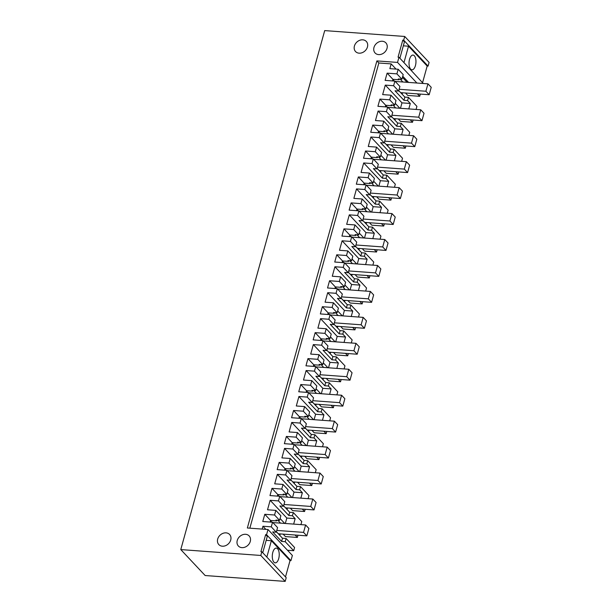 <?xml version="1.0" encoding="UTF-8"?>
<svg xmlns="http://www.w3.org/2000/svg" width="612" height="612" viewBox="0 0 612 612"><rect width="100%" height="100%" fill="white"/><g stroke="black" fill="none" stroke-linecap="round" stroke-linejoin="round"><path stroke-width="0.92" d="M287.495 550.257L293.691 550.708L294.579 547.495L286.125 538.499L285.23 541.704L281.612 541.444L272.677 531.935L276.295 532.195L271.269 526.856L262.946 526.244L265.868 529.349M293.691 550.708L285.23 541.704M286.125 538.499L282.499 538.231L281.612 541.444M283.134 534.131L285.437 536.579L297.363 537.451L297.983 535.217M279.822 535.378L280.227 533.916M260.796 555.459L180.777 549.584L205.158 575.532L285.177 581.4L260.796 555.459L261.829 551.749L260.919 551.68L265.646 534.628L266.557 534.697L290.937 560.638L292.375 555.451L267.995 529.51L247.355 527.995L376.893 60.909L378.851 62.998L249.849 528.179M290.937 560.638L290.034 560.577L285.49 576.932M285.177 581.4L286.209 577.69L261.829 551.749M416.894 83.025L397.525 62.416L398.97 57.23L398.06 57.161L402.788 40.109L403.698 40.178L428.079 66.119L429.104 62.416L404.723 36.468L324.704 30.6L180.777 549.584M428.079 66.119L427.176 66.058L422.64 82.413M423.259 83.492L398.97 57.23M405.473 92.993L407.776 95.441L419.702 96.314L420.322 94.08M402.161 94.24L402.566 92.779M416.068 109.441L416.917 106.358L408.464 97.362L404.838 97.094L398.756 90.622M398.274 118.942L400.577 121.39L412.511 122.262L413.131 120.029M394.962 120.189L395.367 118.728M408.87 135.39L409.726 132.307L401.265 123.31L397.647 123.043L391.558 116.571M391.083 144.891L393.378 147.339L405.312 148.219L405.932 145.977M387.763 146.138L388.169 144.677M401.671 161.339L402.528 158.256L394.067 149.259L390.448 148.991L384.359 142.52M383.885 170.84L386.187 173.288L398.114 174.168L398.733 171.934M380.572 172.087L380.978 170.626M394.472 187.287L395.329 184.212L386.868 175.208L383.25 174.94L377.168 168.468M376.686 196.789L378.989 199.237L390.923 200.116L391.535 197.883M373.374 198.043L373.779 196.574M387.281 213.236L388.13 210.161L379.677 201.157L376.051 200.889L369.969 194.417M369.487 222.737L371.79 225.185L383.724 226.065L384.344 223.831M366.175 223.992L366.58 222.523M380.083 239.185L380.939 236.11L372.478 227.106L368.86 226.838L362.771 220.366M362.296 248.686L364.591 251.134L376.525 252.014L377.145 249.78M358.984 249.941L359.389 248.472M372.884 265.134L373.741 262.058L365.28 253.054L361.661 252.787L355.58 246.315M355.098 274.635L357.4 277.083L369.327 277.963L369.946 275.729M351.785 275.89L352.191 274.421M365.693 291.082L366.542 288.007L358.089 279.003L354.463 278.743L348.381 272.263M347.899 300.584L350.202 303.032L362.136 303.912L362.755 301.678M344.587 301.838L344.992 300.377M358.494 317.031L359.351 313.956L350.89 304.952L347.272 304.692L341.182 298.212M340.708 326.533L343.003 328.988L354.937 329.86L355.557 327.627M337.396 327.787L337.801 326.326M351.296 342.98L352.152 339.905L343.692 330.901L340.073 330.641L333.984 324.161M333.509 352.489L335.812 354.937L347.738 355.809L348.358 353.575M330.197 353.736L330.602 352.275M344.105 368.937L344.954 365.854L336.501 356.85L332.874 356.589L326.793 350.11M326.311 378.438L328.613 380.886L340.547 381.758L341.167 379.524M322.998 379.685L323.404 378.224M336.906 394.885L337.755 391.802L329.302 382.806L325.683 382.538L319.594 376.059M319.112 404.387L321.415 406.835L333.349 407.707L333.968 405.473M315.8 405.634L316.205 404.172M329.707 420.834L330.564 417.751L322.103 408.755L318.485 408.487L312.395 402.007M311.921 430.335L314.224 432.783L326.15 433.656L326.77 431.422M308.609 431.582L309.014 430.121M322.509 446.783L323.365 443.7L314.905 434.704L311.286 434.436L305.204 427.956M304.722 456.284L307.025 458.732L318.951 459.604L319.571 457.371M301.41 457.531L301.815 456.07M315.318 472.732L316.167 469.649L307.714 460.652L304.087 460.385L298.006 453.913M297.524 482.233L299.826 484.681L311.76 485.553L312.38 483.319M294.211 483.48L294.617 482.019M308.119 498.681L308.976 495.598L300.515 486.601L296.897 486.333L290.807 479.862M290.333 508.182L292.628 510.63L304.562 511.502L305.181 509.268M287.02 509.429L287.426 507.968M300.92 524.629L301.777 521.546L293.316 512.55L292.429 515.755L288.81 515.495L279.868 505.986L283.494 506.246L278.468 500.907L270.144 500.295L267.513 509.781L275.836 510.393L274.558 515.006L279.577 520.353L275.958 520.085L276.739 520.911L276.945 520.154M282.499 538.231L276.417 531.759M274.558 515.006L264.782 514.287L262.778 521.516L272.554 522.235L277.573 527.582L276.295 532.195M272.554 522.235L271.269 526.856M278.468 500.907L279.753 496.286L269.976 495.567L271.98 488.338L281.757 489.057L283.035 484.436L274.704 483.832L277.335 474.346L285.666 474.958L286.944 470.337L277.167 469.618L279.171 462.389L288.948 463.108L290.233 458.487L281.903 457.883L284.534 448.397L292.865 449.009L294.142 444.388L284.366 443.669L286.37 436.44L296.147 437.159L297.424 432.539L289.101 431.934L291.733 422.448L300.056 423.06L301.341 418.44L291.564 417.721L293.569 410.491L303.345 411.21L304.623 406.59L296.3 405.978L297.608 401.243L298.924 396.499L307.255 397.104L308.532 392.491L298.755 391.772L300.76 384.543L310.536 385.262L311.822 380.641L303.491 380.029L304.807 375.286L306.122 370.551L314.453 371.155L315.731 366.542L305.954 365.823L307.958 358.594L317.735 359.313L319.02 354.692L310.689 354.08L313.321 344.594L321.644 345.206L322.929 340.593L313.153 339.874L315.157 332.645L324.934 333.364L326.211 328.743L317.888 328.131L320.512 318.645L328.843 319.257L330.12 314.644L320.351 313.925L322.356 306.696L332.132 307.415L333.41 302.795L325.079 302.183L327.711 292.697L336.042 293.309L337.319 288.696L327.542 287.977L329.547 280.747L339.323 281.466L340.609 276.846L332.278 276.234L334.909 266.748L343.233 267.36L344.518 262.747L334.741 262.028L336.745 254.799L346.522 255.518L347.8 250.897L339.476 250.285L342.108 240.799L350.431 241.411L351.716 236.79L341.94 236.079L343.944 228.85L353.721 229.569L354.998 224.948L346.667 224.336L349.299 214.85L357.63 215.462L358.907 210.842L349.131 210.13L351.135 202.901L360.912 203.612L362.197 198.999L353.866 198.387L356.498 188.901L364.828 189.513L366.106 184.893L356.329 184.181L358.334 176.952L368.11 177.664L369.388 173.051L361.065 172.439L363.696 162.953L372.019 163.565L373.305 158.944L363.528 158.233L365.532 151.003L375.309 151.715L376.587 147.102L368.263 146.49L369.572 141.747L370.887 137.004L379.218 137.616L380.496 132.995L370.719 132.276L372.731 125.055L382.5 125.766L383.785 121.153L375.454 120.541L378.086 111.055L386.417 111.667L387.694 107.046L377.918 106.327L379.922 99.098L389.699 99.817L390.984 95.204L382.653 94.592L385.285 85.106L393.608 85.718L394.893 81.098L399.911 86.445L398.634 91.058L395.015 90.798L403.951 100.307L407.569 100.567L408.464 97.362M396.897 73.868L401.916 79.216L403.201 74.595L398.175 69.255L396.897 73.868L387.121 73.149L385.116 80.379L394.893 81.098M398.175 69.255L389.852 68.643L391.167 63.9L378.851 62.998M262.158 529.082L262.946 526.244M285.322 523.482L286.829 518.05L295.16 518.662L293.653 524.094M297.363 537.451L295.068 535.003M295.16 518.662L292.429 515.755M280.533 523.13L277.802 520.223M271.912 522.189L270.512 520.705M266.557 534.697L267.995 529.51M265.646 534.628L267.283 536.372L262.747 552.728M290.034 560.577L271.376 540.725L266.182 540.342M271.376 540.725L266.84 557.081M272.814 552.338A7.39 3.442 -85.8 0 1 276.303 548.107A7.39 3.442 -85.8 0 1 278.705 558.611A7.39 3.442 -85.8 0 1 275.224 562.841A7.39 3.442 -85.8 0 1 272.814 552.338M403.698 40.178L404.723 36.468M402.788 40.109L404.425 41.853L399.888 58.209M403.981 62.562L408.518 46.206L403.323 45.824M408.518 46.206L427.176 66.058M415.441 65.576A7.39 3.442 -85.8 0 1 411.952 69.806A7.39 3.442 -85.8 0 1 409.55 59.303A7.39 3.442 -85.8 0 1 413.031 55.072A7.39 3.442 -85.8 0 1 415.441 65.576M397.525 62.416L376.893 60.909M408.564 82.413L402.75 76.225M396.048 69.095L391.167 63.9M407.072 82.306L402.428 77.364M419.702 96.314L417.407 93.865M402.872 81.993L400.141 79.086M394.25 81.052L392.85 79.568M400.47 108.293L401.977 102.862L410.3 103.474L407.569 100.567M410.3 103.474L408.793 108.905M412.511 122.262L410.208 119.814M395.681 107.941L392.942 105.035M387.052 107.001L385.659 105.516M393.271 134.242L394.778 128.818L403.101 129.423L401.602 134.854M405.312 148.219L403.01 145.763M401.265 123.31L400.37 126.523L396.752 126.256L387.817 116.747L391.435 117.007L386.417 111.667M403.101 129.423L400.37 126.523M388.482 133.89L385.744 130.983M379.853 132.949L378.461 131.465M386.073 160.191L387.58 154.767L395.91 155.371L394.403 160.803M398.114 174.168L395.811 171.72M394.067 149.259L393.179 152.472L389.553 152.204L380.618 142.695L384.237 142.956L379.218 137.616M395.91 155.371L393.179 152.472M381.284 159.847L378.545 156.932M372.662 158.898L371.262 157.414M378.882 186.14L380.381 180.716L388.712 181.328L387.205 186.752M390.923 200.116L388.62 197.668M386.868 175.208L385.981 178.421L382.362 178.153L373.419 168.644L377.046 168.904L372.019 163.565M388.712 181.328L385.981 178.421M374.093 185.796L371.354 182.881M365.463 184.847L364.063 183.363M371.683 212.096L373.19 206.665L381.513 207.277L380.014 212.701M383.724 226.065L381.421 223.617M379.677 201.157L378.782 204.37L375.164 204.102L366.228 194.593L369.847 194.853L364.828 189.513M381.513 207.277L378.782 204.37M366.894 211.744L364.155 208.83M358.265 210.796L356.873 209.312M364.484 238.045L365.991 232.614L374.322 233.226L372.815 238.649M376.525 252.014L374.223 249.566M372.478 227.106L371.591 230.319L367.965 230.051L359.03 220.542L362.648 220.81L357.63 215.462M374.322 233.226L371.591 230.319M359.695 237.693L356.957 234.778M351.074 236.745L349.674 235.26M357.293 263.994L358.793 258.562L367.123 259.174L365.616 264.606M369.327 277.963L367.032 275.515M365.28 253.054L364.392 256.267L360.774 256L351.831 246.491L355.457 246.758L350.431 241.411M367.123 259.174L364.392 256.267M352.497 263.642L349.766 260.727M343.875 262.693L342.475 261.209M350.095 289.943L351.602 284.511L359.925 285.123L358.418 290.555M362.136 303.912L359.833 301.464M358.089 279.003L357.194 282.216L353.575 281.948L344.64 272.439L348.259 272.707L343.233 267.36M359.925 285.123L357.194 282.216M345.306 289.591L342.567 286.676M336.677 288.642L335.284 287.158M342.896 315.891L344.403 310.46L352.734 311.072L351.227 316.503M354.937 329.86L352.634 327.412M350.89 304.952L350.003 308.165L346.377 307.897L337.442 298.388L341.06 298.656L336.042 293.309M352.734 311.072L350.003 308.165M338.107 315.54L335.368 312.625M329.486 314.591L328.086 313.107M335.697 341.84L337.204 336.409L345.535 337.021L344.028 342.452M347.738 355.809L345.443 353.361M343.692 330.901L342.804 334.114L339.186 333.846L330.243 324.337L333.869 324.605L328.843 319.257M345.535 337.021L342.804 334.114M330.908 341.488L328.177 338.574M322.287 340.547L320.887 339.056M328.506 367.789L330.013 362.358L338.337 362.97L336.829 368.401M340.547 381.758L338.245 379.31M336.501 356.85L335.606 360.063L331.987 359.795L323.052 350.286L326.67 350.554L321.644 345.206M338.337 362.97L335.606 360.063M323.717 367.437L320.979 364.522M315.088 366.496L313.696 365.004M321.308 393.738L322.815 388.306L331.138 388.918L329.638 394.35M333.349 407.707L331.046 405.259M329.302 382.806L328.407 386.011L324.788 385.744L315.853 376.235L319.472 376.502L314.453 371.155M331.138 388.918L328.407 386.011M316.519 393.386L313.78 390.471M307.89 392.445L306.497 390.953M314.109 419.687L315.616 414.255L323.947 414.867L322.44 420.299M326.15 433.656L323.847 431.208M322.103 408.755L321.216 411.96L317.59 411.692L308.655 402.183L312.273 402.451L307.255 397.104M323.947 414.867L321.216 411.96M309.32 419.335L306.581 416.42M300.699 418.394L299.299 416.902M306.918 445.635L308.417 440.204L316.748 440.816L315.241 446.247M318.951 459.604L316.656 457.156M314.905 434.704L314.017 437.909L310.399 437.649L301.456 428.132L305.082 428.4L300.056 423.06M316.748 440.816L314.017 437.909M302.121 445.284L299.39 442.369M293.5 444.343L292.1 442.851M299.719 471.584L301.226 466.153L309.55 466.765L308.043 472.196M311.76 485.553L309.458 483.105M307.714 460.652L306.819 463.858L303.2 463.598L294.265 454.081L297.883 454.349L292.865 449.009M309.55 466.765L306.819 463.858M294.93 471.232L292.192 468.325M286.301 470.291L284.909 468.8M292.521 497.533L294.028 492.102L302.359 492.714L300.852 498.145M304.562 511.502L302.259 509.054M300.515 486.601L299.628 489.807L296.001 489.546L287.066 480.03L290.685 480.298L285.666 474.958M302.359 492.714L299.628 489.807M287.732 497.181L284.993 494.274M279.11 496.24L277.71 494.756M293.316 512.55L289.698 512.282L283.616 505.81M270.137 522.059L270.58 520.46L276.739 520.911M401.977 102.862L385.285 85.106M398.634 91.058L393.608 85.718M392.476 80.922L392.919 79.323L399.078 79.774L398.297 78.948L401.916 79.216M387.121 73.149L392.919 79.323M264.782 514.287L270.58 520.46M275.836 510.393L280.862 515.732L279.577 520.353M284.733 523.444L280.089 518.502M286.829 518.05L270.144 500.295M279.753 496.286L284.771 501.633L283.494 506.246M277.335 496.11L277.779 494.511L283.93 494.963L283.157 494.136L286.776 494.404L281.757 489.057M271.98 488.338L277.779 494.511M283.035 484.436L288.053 489.784L286.776 494.404M291.932 497.495L287.288 492.553M294.028 492.102L277.335 474.346M286.944 470.337L291.97 475.685L290.685 480.298M284.534 470.161L284.97 468.562L291.128 469.014L290.348 468.188L293.974 468.455L288.948 463.108M279.171 462.389L284.97 468.562M290.233 458.487L295.252 463.835L293.974 468.455M299.123 471.538L294.487 466.604M301.226 466.153L284.534 448.397M294.142 444.388L299.161 449.728L297.883 454.349M291.725 444.213L292.169 442.614L298.327 443.065L297.547 442.239L301.165 442.507L296.147 437.159M286.37 436.44L292.169 442.614M297.424 432.539L302.45 437.886L301.165 442.507M306.321 445.59L301.678 440.655M308.417 440.204L291.733 422.448M301.341 418.44L306.36 423.779L305.082 428.4M298.924 418.264L299.367 416.665L305.518 417.116L304.745 416.29L308.364 416.55L303.345 411.21M293.569 410.491L299.367 416.665M304.623 406.59L309.649 411.937L308.364 416.55M313.52 419.641L308.876 414.707M315.616 414.255L298.924 396.499M308.532 392.491L313.558 397.831L312.273 402.451M306.122 392.315L306.566 390.716L312.717 391.167L311.944 390.341L315.562 390.601L310.536 385.262M300.76 384.543L306.566 390.716M311.822 380.641L316.84 385.988L315.562 390.601M320.711 393.692L316.075 388.758M322.815 388.306L306.122 370.551M315.731 366.542L320.757 371.882L319.472 376.502M313.313 366.366L313.757 364.767L319.915 365.219L319.135 364.392L322.761 364.653L317.735 359.313M307.958 358.594L313.757 364.767M319.02 354.692L324.039 360.04L322.761 364.653M327.91 367.743L323.274 362.809M330.013 362.358L313.321 344.594M322.929 340.593L327.948 345.933L326.67 350.554M320.512 340.417L320.956 338.818L327.114 339.27L326.334 338.444L329.952 338.704L324.934 333.364M315.157 332.645L320.956 338.818M326.211 328.743L331.237 334.091L329.952 338.704M335.108 341.794L330.465 336.86M337.204 336.409L320.512 318.645M330.12 314.644L335.147 319.984L333.869 324.605M327.711 314.461L328.154 312.87L334.305 313.321L333.532 312.495L337.151 312.755L332.132 307.415M322.356 306.696L328.154 312.87M333.41 302.795L338.428 308.142L337.151 312.755M342.307 315.846L337.663 310.911M344.403 310.46L327.711 292.697M337.319 288.696L342.345 294.035L341.06 298.656M334.902 288.512L335.345 286.921L341.504 287.372L340.723 286.538L344.349 286.806L339.323 281.466M329.547 280.747L335.345 286.921M340.609 276.846L345.627 282.193L344.349 286.806M349.498 289.897L344.862 284.962M351.602 284.511L334.909 266.748M344.518 262.747L349.536 268.087L348.259 272.707M342.1 262.563L342.544 260.964L348.702 261.423L347.922 260.59L351.54 260.857L346.522 255.518M336.745 254.799L342.544 260.964M347.8 250.897L352.826 256.237L351.54 260.857M356.697 263.948L352.053 259.014M358.793 258.562L342.108 240.799M351.716 236.79L356.735 242.138L355.457 246.758M349.299 236.615L349.743 235.016L355.893 235.467L355.121 234.641L358.739 234.909L353.721 229.569M343.944 228.85L349.743 235.016M354.998 224.948L360.017 230.288L358.739 234.909M363.895 237.999L359.252 233.057M365.991 232.614L349.299 214.85M358.907 210.842L363.933 216.189L362.648 220.81M356.498 210.666L356.934 209.067L363.092 209.518L362.312 208.692L365.938 208.96L360.912 203.612M351.135 202.901L356.934 209.067M362.197 198.999L367.215 204.339L365.938 208.96M371.086 212.05L366.45 207.108M373.19 206.665L356.498 188.901M366.106 184.893L371.124 190.24L369.847 194.853M363.689 184.717L364.132 183.118L370.291 183.569L369.51 182.743L373.129 183.011L368.11 177.664M358.334 176.952L364.132 183.118M369.388 173.051L374.414 178.39L373.129 183.011M378.285 186.102L373.641 181.16M380.381 180.716L363.696 162.953M373.305 158.944L378.323 164.291L377.046 168.904M370.887 158.768L371.331 157.169L377.482 157.621L376.709 156.794L380.327 157.062L375.309 151.715M365.532 151.003L371.331 157.169M376.587 147.102L381.613 152.442L380.327 157.062M385.483 160.153L380.84 155.211M387.58 154.767L370.887 137.004M380.496 132.995L385.522 138.343L384.237 142.956M378.086 132.819L378.53 131.22L384.68 131.672L383.908 130.846L387.526 131.113L382.5 125.766M372.731 125.055L378.53 131.22M383.785 121.153L388.804 126.493L387.526 131.113M392.674 134.204L388.039 129.262M394.778 128.818L378.086 111.055M387.694 107.046L392.72 112.394L391.435 117.007M385.277 106.87L385.721 105.272L391.879 105.723L391.099 104.897L394.725 105.165L389.699 99.817M379.922 99.098L385.721 105.272M390.984 95.204L396.002 100.544L394.725 105.165M399.873 108.255L395.237 103.313M289.698 512.282L288.81 515.495M237.242 540.488A7.39 6.005 136.8 0 1 242.49 534.789A7.39 6.005 136.8 0 1 249.138 535.905A7.39 6.005 136.8 0 1 250.277 541.444A7.39 6.005 136.8 0 1 245.022 547.143A7.39 6.005 136.8 0 1 238.374 546.026A7.39 6.005 136.8 0 1 237.242 540.488M387.006 48.409A7.39 6.005 136.8 0 1 381.75 54.108A7.39 6.005 136.8 0 1 375.102 52.992A7.39 6.005 136.8 0 1 373.97 47.453A7.39 6.005 136.8 0 1 379.226 41.754A7.39 6.005 136.8 0 1 385.874 42.871A7.39 6.005 136.8 0 1 387.006 48.409M367.452 46.971A7.39 6.005 136.8 0 1 362.205 52.678A7.39 6.005 136.8 0 1 355.549 51.553A7.39 6.005 136.8 0 1 354.417 46.015A7.39 6.005 136.8 0 1 359.672 40.316A7.39 6.005 136.8 0 1 366.32 41.44A7.39 6.005 136.8 0 1 367.452 46.971M230.724 540.014A7.39 6.005 136.8 0 1 225.468 545.713A7.39 6.005 136.8 0 1 218.821 544.588A7.39 6.005 136.8 0 1 217.688 539.057A7.39 6.005 136.8 0 1 222.936 533.35A7.39 6.005 136.8 0 1 229.592 534.475A7.39 6.005 136.8 0 1 230.724 540.014M399.078 79.774L399.284 79.017M404.838 97.094L403.951 100.307M391.879 105.723L392.085 104.966M397.647 123.043L396.752 126.256M384.68 131.672L384.894 130.922M390.448 148.991L389.553 152.204M377.482 157.621L377.696 156.871M383.25 174.94L382.362 178.153M370.291 183.569L370.497 182.82M376.051 200.889L375.164 204.102M363.092 209.518L363.298 208.768M368.86 226.838L367.965 230.051M355.893 235.467L356.108 234.717M361.661 252.787L360.774 256M348.702 261.423L348.909 260.666M354.463 278.743L353.575 281.948M341.504 287.372L341.71 286.615M347.272 304.692L346.377 307.897M334.305 313.321L334.519 312.564M340.073 330.641L339.186 333.846M327.114 339.27L327.321 338.512M332.874 356.589L331.987 359.795M319.915 365.219L320.122 364.461M325.683 382.538L324.788 385.744M312.717 391.167L312.931 390.41M318.485 408.487L317.59 411.692M305.518 417.116L305.732 416.359M311.286 434.436L310.399 437.649M298.327 443.065L298.534 442.308M304.087 460.385L303.2 463.598M291.128 469.014L291.335 468.257M296.897 486.333L296.001 489.546M283.93 494.963L284.144 494.205M272.868 522.572L305.61 524.974L308.884 528.454L306.826 535.867L303.552 532.386L305.61 524.974M276.785 530.42L303.552 532.386M278.315 533.779L306.826 535.867M280.067 496.623L312.808 499.025L316.083 502.506L314.025 509.918L310.751 506.438L312.808 499.025M283.983 504.472L310.751 506.438M285.513 507.83L314.025 509.918M287.257 470.674L320.007 473.076L323.274 476.557L321.224 483.97L317.949 480.489L320.007 473.076M291.182 478.523L317.949 480.489M292.704 481.881L321.224 483.97M294.456 444.725L327.198 447.127L330.472 450.608L328.415 458.021L325.14 454.54L327.198 447.127M298.373 452.574L325.14 454.54M299.903 455.932L328.415 458.021M301.655 418.776L334.397 421.178L337.671 424.659L335.613 432.072L332.339 428.591L334.397 421.178M305.572 426.625L332.339 428.591M307.102 429.984L335.613 432.072M308.846 392.827L341.595 395.23L344.862 398.71L342.812 406.123L339.538 402.642L341.595 395.23M312.77 400.676L339.538 402.642M314.3 404.027L342.812 406.123M316.044 366.871L348.786 369.273L352.061 372.762L350.003 380.174L346.736 376.694L348.786 369.273M319.961 374.728L346.736 376.694M321.491 378.078L350.003 380.174M323.243 340.922L355.985 343.324L359.259 346.813L357.201 354.226L353.927 350.745L355.985 343.324M327.16 348.779L353.927 350.745M328.69 352.13L357.201 354.226M330.442 314.973L363.184 317.376L366.458 320.864L364.4 328.277L361.126 324.796L363.184 317.376M334.359 322.83L361.126 324.796M335.889 326.181L364.4 328.277M337.633 289.025L370.375 291.427L373.649 294.908L371.591 302.328L368.325 298.84L370.375 291.427M341.557 296.881L368.325 298.84M343.08 300.232L371.591 302.328M344.831 263.076L377.573 265.478L380.848 268.959L378.79 276.379L375.516 272.891L377.573 265.478M348.748 270.932L375.516 272.891M350.278 274.283L378.79 276.379M352.03 237.127L384.772 239.529L388.046 243.01L385.988 250.43L382.714 246.942L384.772 239.529M355.947 244.984L382.714 246.942M357.477 248.334L385.988 250.43M359.221 211.178L391.971 213.58L395.237 217.061L393.187 224.474L389.913 220.993L391.971 213.58M363.145 219.035L389.913 220.993M364.668 222.386L393.187 224.474M366.42 185.229L399.162 187.632L402.436 191.112L400.378 198.525L397.104 195.044L399.162 187.632M370.337 193.078L397.104 195.044M371.867 196.437L400.378 198.525M373.618 159.281L406.36 161.683L409.635 165.163L407.577 172.576L404.303 169.096L406.36 161.683M377.535 167.13L404.303 169.096M379.065 170.488L407.577 172.576M380.809 133.332L413.559 135.734L416.826 139.215L414.775 146.628L411.501 143.147L413.559 135.734M384.734 141.181L411.501 143.147M386.264 144.539L414.775 146.628M388.008 107.383L420.75 109.785L424.024 113.266L421.966 120.679L418.7 117.198L420.75 109.785M391.925 115.232L418.7 117.198M393.455 118.59L421.966 120.679M395.207 81.434L427.949 83.836L431.223 87.317L429.165 94.73L425.891 91.249L427.949 83.836M399.123 89.283L425.891 91.249M400.653 92.641L429.165 94.73"/></g></svg>
